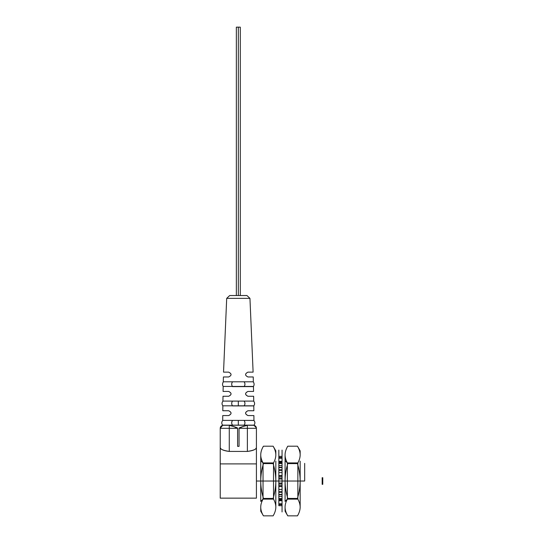 <?xml version="1.0" encoding="UTF-8"?>
<svg xmlns="http://www.w3.org/2000/svg" width="543" height="543" viewBox="0 0 543 543"><rect width="100%" height="100%" fill="white"/><g stroke="black" fill="none" stroke-linecap="round" stroke-linejoin="round"><path stroke-width="0.81" d="M322.169 481.023L322.169 484.342L322.773 484.342L322.169 484.342L322.169 477.704L322.773 477.704L322.169 477.704L322.169 481.023L322.773 481.023C322.773 465.711 322.773 465.711 322.773 481.023C322.773 496.336 322.773 496.336 322.773 481.023L322.169 481.023C322.169 470.985 322.169 491.055 322.169 481.023C322.169 470.985 322.169 491.055 322.169 481.023L322.773 481.023C322.773 491.055 322.773 470.985 322.773 481.023L322.169 481.023L322.773 481.023C322.773 491.055 322.773 470.985 322.773 481.023L322.773 477.704L322.773 481.023M304.677 481.023L304.677 463.376L304.677 481.023C304.677 465.711 304.677 465.711 304.677 481.023C304.677 496.336 304.677 496.336 304.677 481.023L256.418 481.023L304.677 481.023M256.418 463.892L256.418 498.148L256.418 463.892L220.227 463.892L220.227 498.148L256.418 498.148L220.227 498.148C220.227 521.137 220.227 521.137 220.227 498.148L220.227 463.892L256.418 463.892L256.418 428.298C256.276 426.683 255.461 425.698 253.981 425.339C255.468 425.753 256.282 426.737 256.418 428.305L256.377 427.816L256.418 428.284C256.357 426.798 255.543 425.814 253.981 425.339L256.377 427.816L253.981 425.339L253.303 425.284L253.981 425.339C255.502 425.746 256.316 426.73 256.418 428.298L256.418 447.534C256.52 449.176 253.506 450.473 247.37 451.423L229.275 451.423C223.628 450.751 220.614 449.455 220.227 447.534L220.227 428.298C220.37 426.683 221.177 425.698 222.664 425.339C221.177 425.753 220.363 426.737 220.227 428.305L220.227 428.305C220.288 426.798 221.103 425.814 222.664 425.339L223.343 425.284L222.664 425.339C221.144 425.746 220.329 426.73 220.227 428.298L220.227 447.534C220.125 449.176 223.139 450.473 229.275 451.423L229.275 428.305L229.275 451.423L247.37 451.423C253.018 450.751 256.031 449.455 256.418 447.534L256.418 463.892M256.418 481.023L256.418 463.376L256.418 481.023M237.596 428.305L237.596 446.339L239.049 446.339L239.049 428.305C239.3 427.667 242.069 426.683 247.37 425.345L243.203 426.425L239.049 428.305C238.682 427.904 241.452 426.92 247.37 425.345L247.37 428.305L239.049 428.305L239.049 446.339L237.596 446.339L237.596 428.305C237.345 427.667 234.569 426.683 229.275 425.345L233.436 426.425L237.596 428.305L229.275 428.305L237.596 428.305C237.963 427.904 235.187 426.92 229.275 425.345L229.275 428.305L229.275 425.345M253.968 425.149C255.19 423.567 255.176 422.006 253.941 420.472C255.176 422.081 255.19 423.642 253.968 425.149L222.671 425.149C221.456 423.567 221.469 422.006 222.705 420.472C221.469 422.081 221.456 423.642 222.671 425.149L253.968 425.149M239.049 428.305L247.37 428.305L247.37 451.423L247.37 425.345M222.664 425.339L220.227 428.284L222.664 425.339A4128.843 3575.105 90.1 0 1 222.671 425.284A4128.843 3575.105 90.1 0 0 222.671 425.339M232.574 425.223L223.03 425.223L232.574 425.223C231.406 423.567 231.406 421.959 232.574 420.397L223.071 420.397L232.574 420.397C231.406 422.054 231.406 423.662 232.574 425.223L244.072 425.223C245.239 423.567 245.239 421.959 244.072 420.397L253.941 420.472L253.9 415.571L247.975 415.571L253.9 415.571C257.049 415.571 257.049 415.571 253.9 415.571L253.941 420.472L244.072 420.397C245.239 422.054 245.239 423.662 244.072 425.223L232.574 425.223M253.852 410.746L253.791 405.818L253.852 410.746C256.968 410.746 256.968 410.746 253.852 410.746L247.975 410.746L253.852 410.746M222.854 405.818L222.793 410.746L222.854 405.818L253.791 405.818C254.884 404.277 254.857 402.736 253.73 401.209C254.864 402.804 254.884 404.338 253.791 405.818L222.854 405.818C221.761 404.277 221.782 402.736 222.915 401.209C221.782 402.804 221.761 404.338 222.854 405.818M222.745 415.571L222.705 420.472L223.071 420.397L222.705 420.472L222.745 415.571C219.589 415.571 219.589 415.571 222.745 415.571L228.671 415.571C231.827 413.895 231.827 412.286 228.671 410.746L222.793 410.746C219.677 410.746 219.677 410.746 222.793 410.746L228.671 410.746C231.827 412.422 231.827 414.031 228.671 415.571L222.745 415.571M244.072 405.92L253.391 405.92L244.072 405.92C245.239 404.264 245.239 402.655 244.072 401.094L253.303 401.094L244.072 401.094C245.239 402.75 245.239 404.359 244.072 405.92L232.574 405.92C231.406 404.264 231.406 402.655 232.574 401.094L223.343 401.094L232.574 401.094C231.406 402.75 231.406 404.359 232.574 405.92L244.072 405.92M253.73 401.209L253.649 396.268L247.975 396.268L253.649 396.268C256.601 396.268 256.601 396.268 253.649 396.268L253.73 401.209L253.303 401.094L253.73 401.209M253.561 391.442L253.459 386.446L253.561 391.442C256.452 391.442 256.452 391.442 253.561 391.442L247.975 391.442L253.561 391.442M223.187 386.446L223.085 391.442L223.187 386.446L253.459 386.446C254.334 384.939 254.3 383.453 253.357 381.98C254.307 383.534 254.341 385.021 253.459 386.446L223.187 386.446C222.311 384.939 222.338 383.453 223.282 381.98C222.338 383.534 222.304 385.021 223.187 386.446M222.997 396.268L222.915 401.209L223.343 401.094L222.915 401.209L222.997 396.268C220.037 396.268 220.037 396.268 222.997 396.268L228.671 396.268C231.827 394.598 231.827 392.989 228.671 391.442L223.085 391.442C220.193 391.442 220.193 391.442 223.085 391.442L228.671 391.442C231.827 393.118 231.827 394.727 228.671 396.268L222.997 396.268M244.072 386.616L252.977 386.616L244.072 386.616C245.239 384.96 245.239 383.351 244.072 381.79L252.848 381.79L244.072 381.79C245.239 383.446 245.239 385.055 244.072 386.616L232.574 386.616C231.406 384.96 231.406 383.351 232.574 381.79L223.797 381.79L232.574 381.79C231.406 383.446 231.406 385.055 232.574 386.616L244.072 386.616M253.357 381.98L253.235 376.964L247.975 376.964L253.235 376.964C255.882 376.964 255.882 376.964 253.235 376.964L253.357 381.98L252.848 381.79L253.357 381.98M253.113 372.138L249.95 298.365L226.696 298.365L223.533 372.138L226.696 298.365L249.95 298.365L253.113 372.138C255.658 372.138 255.658 372.138 253.113 372.138L247.975 372.138L253.113 372.138M223.404 376.964L223.282 381.98L223.797 381.79L223.282 381.98L223.404 376.964C220.763 376.964 220.763 376.964 223.404 376.964L228.671 376.964C231.834 375.356 231.834 373.747 228.671 372.138L223.533 372.138C220.987 372.138 220.987 372.138 223.533 372.138L228.671 372.138C231.827 373.815 231.827 375.423 228.671 376.964L223.404 376.964M249.95 298.365L246.943 295.528L249.95 298.365M226.696 298.365L229.703 295.528L226.696 298.365M246.943 295.528L229.703 295.528L246.943 295.528M238.323 27.15L238.323 295.528L240.298 295.528L236.348 295.528L236.348 27.15L240.298 27.15L240.298 295.528M247.975 372.138C244.812 373.815 244.812 375.423 247.975 376.964C244.805 375.356 244.805 373.747 247.975 372.138M223.797 381.79L252.848 381.79L223.797 381.79M247.975 391.442C244.818 393.118 244.818 394.727 247.975 396.268C244.818 394.598 244.818 392.989 247.975 391.442M223.343 401.094L253.303 401.094L223.343 401.094M238.323 401.094L232.574 401.094L238.323 401.094L238.323 405.92M247.975 410.746C244.818 412.422 244.818 414.031 247.975 415.571C244.818 413.895 244.818 412.286 247.975 410.746M223.071 420.397L253.574 420.397L223.071 420.397M238.323 420.397L232.574 420.397L238.323 420.397L238.323 425.223M256.418 498.148C256.418 521.137 256.418 521.137 256.418 498.148M256.418 428.305L247.37 428.305L256.418 428.305M248.497 425.291L253.303 425.284L248.497 425.291M220.227 428.305L229.275 428.305L220.227 428.305M220.227 447.534L220.227 463.892L220.227 447.534M223.343 425.284L228.148 425.291L223.343 425.284M236.348 295.528L238.323 295.528M240.298 27.15L236.348 27.15M244.072 381.79L232.574 381.79L244.072 381.79M285.075 460.634L287.362 462.928L297.863 462.928L297.863 481.023L300.157 481.023C300.136 475.437 299.241 469.634 297.462 463.607C299.254 460.559 300.15 457.654 300.157 454.898C300.143 452.115 299.241 449.21 297.462 446.197L300.157 450.86L300.157 454.898C300.136 457.695 299.241 460.6 297.462 463.607L287.77 463.607C285.971 469.715 285.075 475.519 285.075 481.023C285.089 486.609 285.985 492.413 287.77 498.433C285.971 501.488 285.075 504.393 285.075 507.142C285.089 509.931 285.985 512.83 287.77 515.85L285.075 511.187L285.075 507.142C285.089 504.352 285.985 501.447 287.77 498.433C285.971 492.331 285.075 486.528 285.075 481.023C285.089 475.437 285.985 469.634 287.77 463.607L297.462 463.607C299.254 469.715 300.15 475.519 300.157 481.023L300.157 461.143L300.157 481.023C300.136 486.609 299.241 492.413 297.462 498.433L287.77 498.433L297.462 498.433C299.254 492.331 300.15 486.528 300.157 481.023L297.863 481.023L297.863 462.928M297.863 499.119L297.863 481.023L297.863 499.119L287.362 499.119L287.362 462.928L287.362 499.119L285.075 501.413L285.075 460.634L285.075 501.413M287.77 446.197C285.971 449.244 285.075 452.149 285.075 454.898C285.089 457.695 285.985 460.6 287.77 463.607C285.971 460.559 285.075 457.654 285.075 454.898C285.089 452.109 285.985 449.204 287.77 446.197L297.462 446.197C299.254 449.244 300.15 452.143 300.157 454.898L300.157 450.86M297.462 515.85C299.254 512.796 300.15 509.897 300.157 507.142C300.136 504.352 299.241 501.447 297.462 498.433C299.254 501.488 300.15 504.393 300.157 507.142C300.136 509.938 299.241 512.836 297.462 515.85L287.77 515.85C285.978 512.802 285.075 509.904 285.075 507.142L285.075 511.187M285.075 481.023L285.075 454.898C285.075 449.556 285.075 449.556 285.075 454.898L285.075 481.023M300.157 507.142L300.157 481.023L300.157 507.142C300.157 512.49 300.157 512.49 300.157 507.142M278.837 481.023L278.837 450.099L278.837 481.023L282.055 481.023L282.055 511.947L282.055 450.099L282.055 481.023L278.837 481.023M278.837 489.453L282.055 489.453L282.055 476.428L278.837 476.428L278.837 505.696L278.837 456.344L278.837 472.593L282.055 472.593L282.055 467.611L278.837 467.611M278.837 465.548L282.055 465.548L282.055 462.914L282.055 467.611M282.055 489.453L282.055 499.126L282.055 496.492L278.837 496.492M278.837 498.535L282.055 498.535L282.055 505.696L282.055 500.13L278.837 500.13M278.837 499.424L282.055 499.424L282.055 494.829L278.837 494.829M278.837 491.7L282.055 491.7L282.055 483.06L278.837 483.06M278.837 478.98L282.055 478.98L282.055 469.756L282.055 470.347L278.837 470.347M278.837 467.218L282.055 467.218L282.055 458.258L282.055 462.622L278.837 462.622M278.837 461.917L282.055 461.917L282.055 456.344L282.055 463.512L278.837 463.512M282.055 462.914L278.837 462.914M282.055 494.435L278.837 494.435M282.055 499.126L278.837 499.126M282.055 485.618L278.837 485.618M282.055 484.084L278.837 484.084M282.055 477.955L278.837 477.955M282.055 504.63L278.837 504.63M282.055 505.696L278.837 505.696M282.055 503.789L278.837 503.789M282.055 500.721L278.837 500.721M282.055 492.284L278.837 492.284M282.055 486.528L278.837 486.528M282.055 475.519L278.837 475.519M282.055 469.756L278.837 469.756M282.055 461.326L278.837 461.326M282.055 458.258L278.837 458.258M282.055 456.344L278.837 456.344M282.055 457.41L278.837 457.41M282.055 498.535L282.055 496.492M282.055 499.424L282.055 500.13M282.055 491.7L282.055 494.829M282.055 478.98L282.055 483.06M282.055 467.218L282.055 470.347M282.055 461.917L282.055 462.622M282.055 465.548L282.055 463.512M278.837 472.593L278.837 476.428M282.055 476.428L282.055 472.593M260.742 460.634L263.036 462.928L273.529 462.928L273.529 481.023L275.824 481.023C275.81 475.437 274.907 469.634 273.129 463.607C274.921 460.559 275.817 457.654 275.824 454.898C275.81 452.115 274.914 449.21 273.129 446.197L275.824 450.86L275.824 454.898C275.81 457.695 274.907 460.6 273.129 463.607L263.436 463.607C261.645 469.715 260.749 475.519 260.742 481.023C260.755 486.609 261.651 492.413 263.436 498.433C261.645 501.488 260.749 504.393 260.742 507.142C260.755 509.931 261.651 512.83 263.436 515.85L260.742 511.187L260.742 507.142C260.755 504.352 261.651 501.447 263.436 498.433C261.645 492.331 260.749 486.528 260.742 481.023C260.755 475.437 261.651 469.634 263.436 463.607L273.129 463.607C274.921 469.715 275.817 475.519 275.824 481.023L275.824 461.143L275.824 481.023C275.81 486.609 274.907 492.413 273.129 498.433L263.436 498.433L273.129 498.433C274.921 492.331 275.817 486.528 275.824 481.023L273.529 481.023L273.529 462.928M273.529 499.119L273.529 481.023L273.529 499.119L263.036 499.119L263.036 462.928L263.036 499.119L260.742 501.413L260.742 460.634L260.742 501.413M263.436 446.197C261.645 449.244 260.749 452.149 260.742 454.898C260.755 457.695 261.651 460.6 263.436 463.607C261.645 460.559 260.749 457.654 260.742 454.898C260.755 452.109 261.651 449.204 263.436 446.197L273.129 446.197C274.921 449.244 275.817 452.143 275.824 454.898L275.824 450.86M273.129 515.85C274.921 512.796 275.817 509.897 275.824 507.142C275.81 504.352 274.907 501.447 273.129 498.433C274.921 501.488 275.817 504.393 275.824 507.142C275.81 509.938 274.907 512.836 273.129 515.85L263.436 515.85C261.645 512.802 260.749 509.904 260.742 507.142L260.742 511.187M260.742 481.023L260.742 454.898C260.742 449.556 260.742 449.556 260.742 454.898L260.742 481.023M275.824 507.142L275.824 481.023L275.824 507.142C275.824 512.49 275.824 512.49 275.824 507.142"/></g></svg>
